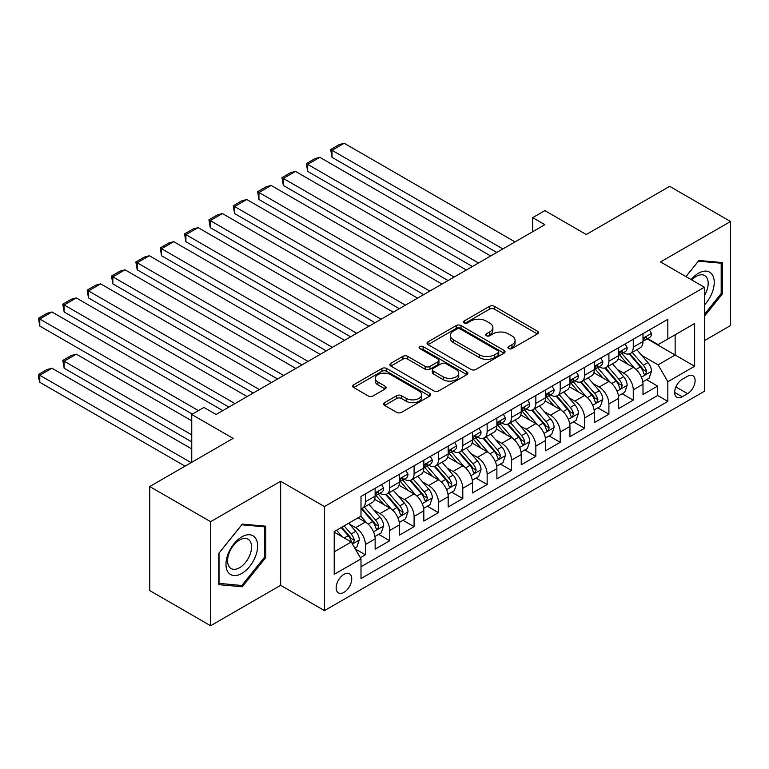 <?xml version="1.0" encoding="UTF-8"?>
<svg xmlns="http://www.w3.org/2000/svg" width="769" height="769" viewBox="0 0 769 769"><rect width="100%" height="100%" fill="white"/><g stroke="black" fill="none" stroke-linecap="round" stroke-linejoin="round"><path stroke-width="1.15" d="M508.645 348.578A2.365 1.365 0 0 0 511.991 348.578L537.387 333.919A3.384 1.951 0 0 0 538.377 332.535A3.384 1.951 0 0 0 537.387 331.16L494.361 306.322A3.384 1.951 0 0 0 489.584 306.322L464.188 320.981A2.365 1.365 0 0 0 463.496 321.942A2.365 1.365 0 0 0 464.188 322.913A2.365 1.365 0 0 0 467.533 322.913L470.82 321.019A10.814 6.248 0 0 1 486.114 321.019L489.699 323.086A10.814 6.248 0 0 1 492.871 327.498A10.814 6.248 0 0 1 489.699 331.92L486.412 333.813A2.365 1.365 0 0 0 485.72 334.784A2.365 1.365 0 0 0 486.412 335.745A2.365 1.365 0 0 0 489.757 335.745L493.044 333.852A10.814 6.248 0 0 1 508.347 333.852L511.933 335.918A10.814 6.248 0 0 1 515.095 340.34A10.814 6.248 0 0 1 511.933 344.752L508.645 346.646A2.365 1.365 0 0 0 507.953 347.617A2.365 1.365 0 0 0 508.645 348.578L508.645 346.646M343.954 592.341A11.016 6.363 120 0 0 351.154 582.633A11.016 6.363 120 0 0 349.462 573.799A11.016 6.363 120 0 0 343.954 574.347A11.016 6.363 120 0 0 336.755 584.056A11.016 6.363 120 0 0 338.447 592.889A11.016 6.363 120 0 0 343.954 592.341M384.644 402.648A3.384 1.951 0 0 0 383.654 404.023A3.384 1.951 0 0 0 384.644 405.407L396.717 412.376A3.384 1.951 0 0 0 401.495 412.376L429.708 396.093A3.384 1.951 0 0 0 430.698 394.708A3.384 1.951 0 0 0 429.708 393.334L386.672 368.486A3.384 1.951 0 0 0 381.895 368.486L353.692 384.779A3.384 1.951 0 0 0 352.702 386.153A3.384 1.951 0 0 0 353.692 387.538L368.274 395.948A3.384 1.951 0 0 0 373.052 395.948L385.125 388.979A3.384 1.951 0 0 0 386.115 387.605A3.384 1.951 0 0 0 385.125 386.221L377.896 382.049A9.045 5.22 0 0 1 375.243 378.358A9.045 5.22 0 0 1 380.828 373.532A9.045 5.22 0 0 1 390.681 374.666L419.009 391.017A9.045 5.22 0 0 1 421.652 394.708A9.045 5.22 0 0 1 416.077 399.534A9.045 5.22 0 0 1 406.215 398.4L401.495 395.679A3.384 1.951 0 0 0 396.717 395.679L384.644 402.648L384.644 405.407M704.375 340.667L730.55 325.556L730.55 221.51L669.664 186.358L586.257 234.516L544.865 210.61L532.686 217.646L544.865 224.673L216.099 414.481L203.929 407.455L191.75 414.481L191.75 462.284M210.619 521.69L210.619 625.735L280.637 585.315L280.637 481.269L210.619 521.69L149.744 486.537L233.151 438.388L191.75 414.481M280.637 481.269L324.47 506.569L704.375 287.241L704.375 391.286L324.47 610.615L324.47 506.569M730.55 221.51L660.533 261.931L704.375 287.241M471.061 369.456A3.384 1.951 0 0 0 475.838 369.456L504.041 353.173A3.384 1.951 0 0 0 505.031 351.789A3.384 1.951 0 0 0 504.041 350.414L461.016 325.566A3.384 1.951 0 0 0 456.238 325.566L428.025 341.849A3.384 1.951 0 0 0 427.035 343.234A3.384 1.951 0 0 0 428.025 344.618L471.061 369.456M420.73 349.097A2.365 1.365 0 0 1 423.133 349.424L423.133 346.617L466.87 371.869A3.384 1.951 0 0 1 467.86 373.253A3.384 1.951 0 0 1 466.87 374.628L438.666 390.912A3.384 1.951 0 0 1 433.889 390.912L390.863 366.073L390.863 363.314A3.384 1.951 0 0 0 389.873 364.698A3.384 1.951 0 0 0 390.863 366.073M390.863 363.314L402.927 356.345A3.384 1.951 0 0 1 407.714 356.345L425.161 366.419A3.384 1.951 0 0 0 429.938 366.419L437.946 361.795A3.384 1.951 0 0 0 438.936 360.421A3.384 1.951 0 0 0 437.946 359.036L419.787 348.549A2.365 1.365 0 0 1 419.086 347.578A2.365 1.365 0 0 1 420.547 346.319A2.365 1.365 0 0 1 423.133 346.617M210.619 625.735L149.744 590.582L149.744 486.537M360.334 557.717L365.381 554.805L355.278 548.97M349.53 524.131L355.643 527.669A13.775 7.95 60 0 1 365.381 544.539L375.128 538.915L375.128 549.172L389.739 540.742L378.656 534.34M373.878 510.078L379.992 513.605A13.775 7.95 60 0 1 389.739 530.475L399.476 524.852L399.476 535.118L414.087 526.678L403.004 520.286M398.236 496.015L404.35 499.542A13.775 7.95 60 0 1 414.087 516.412L423.825 510.789L423.825 521.055L438.445 512.625L427.362 506.223M422.585 481.952L428.698 485.489A13.775 7.95 60 0 1 438.445 502.359L448.183 496.736L448.183 506.992L462.794 498.562L451.711 492.16M446.943 467.898L453.056 471.426A13.775 7.95 60 0 1 462.794 488.296L472.531 482.672L472.531 492.939L487.142 484.499L476.069 478.107M471.291 453.835L477.405 457.363A13.775 7.95 60 0 1 487.142 474.233L496.889 468.609L496.889 478.876L511.5 470.445L500.417 464.043M495.64 439.772L501.753 443.309A13.775 7.95 60 0 1 511.5 460.179L521.238 454.556L521.238 464.812L535.849 456.382L524.775 449.98M519.998 425.718L526.111 429.246A13.775 7.95 60 0 1 535.849 446.116L545.596 440.493L545.596 450.759L560.207 442.319L549.124 435.927M544.346 411.655L550.46 415.183A13.775 7.95 60 0 1 560.207 432.053L569.944 426.43L569.944 436.696L584.555 428.266L573.472 421.864M568.704 397.592L574.818 401.13A13.775 7.95 60 0 1 584.555 418L594.293 412.376L594.293 422.633L608.913 414.203L597.83 407.801M593.053 383.539L599.166 387.067A13.775 7.95 60 0 1 608.913 403.936L618.651 398.313L618.651 408.579L633.262 400.14L633.262 389.873A13.775 7.95 -120 0 0 623.524 373.003L617.411 369.476M622.179 393.747L633.262 400.14M375.128 538.915A13.775 7.95 -120 0 0 365.381 522.036L358.075 517.825M399.476 524.852A13.775 7.95 -120 0 0 389.739 507.982L374.676 499.283M423.825 510.789A13.775 7.95 -120 0 0 414.087 493.919L399.024 485.229M448.183 496.736A13.775 7.95 -120 0 0 438.445 479.856L423.383 471.166M472.531 482.672A13.775 7.95 -120 0 0 462.794 465.803L447.731 457.103M496.889 468.609A13.775 7.95 -120 0 0 487.142 451.739L472.089 443.05M521.238 454.556A13.775 7.95 -120 0 0 511.5 437.686L496.438 428.987M545.596 440.493A13.775 7.95 -120 0 0 535.849 423.623L520.796 414.924M569.944 426.43A13.775 7.95 -120 0 0 560.207 409.56L545.144 400.87M594.293 412.376A13.775 7.95 -120 0 0 584.555 395.506L569.493 386.807M618.651 398.313A13.775 7.95 -120 0 0 608.913 381.443L593.851 372.744M687.573 376.243L682.209 379.328A10.679 6.162 120 0 0 675.24 388.739A10.679 6.162 120 0 0 676.874 397.294A10.679 6.162 120 0 0 682.209 396.766L687.573 393.67A10.679 6.162 120 0 0 694.542 384.269A10.679 6.162 120 0 0 692.907 375.714A10.679 6.162 120 0 0 687.573 376.243M334.207 551.844L351.26 542.001L360.997 558.88L360.997 578.557L667.838 401.408L667.838 381.722L658.101 364.852L641.759 355.413M360.997 558.88L334.207 574.347L334.207 531.6L360.997 516.134L360.997 496.447L667.838 319.298L667.838 338.985L694.628 323.518L694.628 366.255L667.838 381.722M379.867 493.285L379.992 493.362A13.775 7.95 60 0 0 386.884 494.044L396.621 488.421A13.775 7.95 -120 0 0 399.476 482.105L399.476 474.233M404.215 479.222L404.35 479.298A13.775 7.95 60 0 0 411.232 479.981L420.979 474.358A13.775 7.95 -120 0 0 423.825 468.052L423.825 460.179M428.573 465.168L428.698 465.235A13.775 7.95 60 0 0 435.59 465.918L445.328 460.295A13.775 7.95 -120 0 0 448.183 453.989L448.183 446.116M452.922 451.105L453.056 451.182A13.775 7.95 60 0 0 459.939 451.864L469.686 446.241A13.775 7.95 -120 0 0 472.531 439.926L472.531 432.053M477.28 437.042L477.405 437.119A13.775 7.95 60 0 0 484.297 437.801L494.034 432.178A13.775 7.95 -120 0 0 496.889 425.872L496.889 418M501.628 422.988L501.753 423.056A13.775 7.95 60 0 0 508.645 423.738L518.383 418.115A13.775 7.95 -120 0 0 521.238 411.809L521.238 403.936M525.986 408.925L526.111 409.002A13.775 7.95 60 0 0 532.994 409.685L542.741 404.061A13.775 7.95 -120 0 0 545.596 397.756L545.596 389.873M550.335 394.862L550.46 394.939A13.775 7.95 60 0 0 557.352 395.622L567.089 389.998A13.775 7.95 -120 0 0 569.944 383.693L569.944 375.82M574.683 380.809L574.818 380.876A13.775 7.95 60 0 0 581.7 381.559L591.448 375.935A13.775 7.95 -120 0 0 594.293 369.629L594.293 361.757M599.041 366.746L599.166 366.823A13.775 7.95 60 0 0 606.059 367.505L615.796 361.882A13.775 7.95 -120 0 0 618.651 355.576L618.651 347.694M360.997 566.753L657.61 395.506L657.61 386.086L642.999 394.516L642.999 384.25A13.775 7.95 -120 0 0 633.262 367.38L618.199 358.69M623.39 352.683L623.524 352.76A13.775 7.95 -120 0 0 630.407 353.442A13.775 7.95 -120 0 0 633.262 347.136L633.262 339.264M630.407 353.442L640.154 347.819A13.775 7.95 -120 0 0 642.999 341.513L642.999 333.64M365.381 493.919L365.381 501.792A13.775 7.95 60 0 1 362.526 508.098A13.775 7.95 60 0 1 360.997 508.655M362.526 508.098L372.273 502.474A13.775 7.95 -120 0 0 375.128 496.168L375.128 488.296M389.739 479.856L389.739 487.738A13.775 7.95 60 0 1 386.884 494.044M414.087 465.803L414.087 473.675A13.775 7.95 60 0 1 411.232 479.981M438.445 451.739L438.445 459.612A13.775 7.95 60 0 1 435.59 465.918M462.794 437.676L462.794 445.559A13.775 7.95 60 0 1 459.939 451.864M487.142 423.623L487.142 431.496A13.775 7.95 60 0 1 484.297 437.801M511.5 409.56L511.5 417.432A13.775 7.95 60 0 1 508.645 423.738M535.849 395.497L535.849 403.379A13.775 7.95 60 0 1 532.994 409.685M560.207 381.443L560.207 389.316A13.775 7.95 60 0 1 557.352 395.622M584.555 367.38L584.555 375.253A13.775 7.95 60 0 1 581.7 381.559M608.913 353.317L608.913 361.199A13.775 7.95 60 0 1 606.059 367.505M608.913 403.936L608.913 414.203M584.555 418L584.555 428.266M560.207 432.053L560.207 442.319M535.849 446.116L535.849 456.382M511.5 460.179L511.5 470.445M487.142 474.233L487.142 484.499M462.794 488.296L462.794 498.562M438.445 502.359L438.445 512.625M414.087 516.412L414.087 526.678M389.739 530.475L389.739 540.742M365.381 544.539L365.381 554.805M351.26 542.001L334.207 532.167M658.101 364.852L675.144 355.009L675.144 334.765L694.628 323.518M647.258 338.908L694.628 366.255M647.748 338.629L658.101 344.608L667.838 338.985M280.637 585.315L324.47 610.615M532.686 217.646L532.686 231.7M646.537 379.684L657.61 386.086M657.61 395.506L667.838 401.408M704.375 316.328L722.389 293.912L722.389 262.575L698.896 260.48L685.938 276.6M218.781 584.671L242.283 586.766L265.786 557.535L265.786 526.198L242.283 524.102L218.781 553.334L218.781 584.671M721.178 293.21L722.389 293.912M264.565 556.833L265.786 557.535M239.793 585.334L242.283 586.766M509.587 348.915L511.933 347.569A10.814 6.248 0 0 0 515.095 343.147L515.095 340.34M492.871 327.498L492.871 330.314A10.814 6.248 0 0 1 489.699 334.726L487.363 336.082M537.348 333.948L494.361 309.128A3.384 1.951 0 0 0 489.584 309.128L465.13 323.249M504.003 353.192L461.016 328.382A3.384 1.951 0 0 0 456.238 328.382L428.073 344.637M498.072 352.76A2.365 1.365 0 0 0 498.764 351.789A2.365 1.365 0 0 0 498.072 350.827L460.304 329.017A2.365 1.365 0 0 0 456.949 329.017L453.489 331.016A10.814 6.248 0 0 0 450.317 335.438A10.814 6.248 0 0 0 453.489 339.85L479.298 354.759A10.814 6.248 0 0 0 494.602 354.759L498.072 352.76L498.072 355.566A2.365 1.365 0 0 0 498.764 354.605L498.764 351.789M450.317 335.438L450.317 338.245A10.814 6.248 0 0 0 453.489 342.666L453.489 339.85M498.072 355.566L494.602 357.566A10.814 6.248 0 0 1 479.298 357.566L453.489 342.666M390.902 366.102L402.927 359.161L402.927 356.345M438.936 360.421L438.936 363.228A3.384 1.951 0 0 1 437.946 364.612L429.938 369.235A3.384 1.951 0 0 1 425.161 369.235L407.714 359.161A3.384 1.951 0 0 0 402.927 359.161M423.133 349.424L466.831 374.657M443.271 376.877A9.045 5.22 0 0 0 453.124 378.002A9.045 5.22 0 0 0 458.709 373.186A9.045 5.22 0 0 0 456.055 369.485L446.078 363.727A3.384 1.951 0 0 0 441.3 363.727L433.293 368.351A3.384 1.951 0 0 0 432.303 369.735A3.384 1.951 0 0 0 433.293 371.11L443.271 376.877L443.271 379.684A9.045 5.22 0 0 0 453.124 380.818A9.045 5.22 0 0 0 458.709 375.993L458.709 373.186M432.303 369.735L432.303 372.542A3.384 1.951 0 0 0 433.293 373.926L433.293 371.11M443.271 379.684L433.293 373.926M421.652 394.708L421.652 397.525A9.045 5.22 0 0 1 416.077 402.35A9.045 5.22 0 0 1 406.215 401.216L401.495 398.486A3.384 1.951 0 0 0 396.717 398.486L384.692 405.436M375.243 378.358L375.243 381.164A9.045 5.22 0 0 0 377.896 384.865L377.896 382.049M385.077 389.008L377.896 384.865M429.66 396.112L386.672 371.302A3.384 1.951 0 0 0 381.895 371.302L353.73 387.557M642.797 381.837L649.094 378.204L651.526 371.177A9.122 5.268 -120 0 0 647.969 362.612L636.847 349.722M634.617 368.274L621.9 353.548M332.016 213.571L448.058 280.56L283.319 185.444L281.973 177.649L290.499 172.727L295.488 171.391L283.319 178.418L283.319 185.444M627.379 363.987L619.997 355.441A21.868 12.631 -120 0 0 619.324 354.682M629.167 353.932L640.423 366.967A9.122 5.268 60 0 1 643.672 373.253L644.335 374.34L645.576 374.167L646.594 371.571A9.122 5.268 -120 0 0 643.345 365.285L632.214 352.394M629.83 353.721L641.923 367.726A4.652 2.682 60 0 1 643.095 369.543L646.594 371.571M502.849 248.925L332.016 150.301L332.016 157.328L496.764 252.443M649.459 329.911L651.526 333.496A9.122 5.268 60 0 1 649.632 337.533L645.008 340.206A9.122 5.268 -120 0 0 646.594 338.1L646.402 337.293M515.028 241.899L344.195 143.265L332.016 150.301L330.68 149.522L339.206 144.601L344.195 143.265M643.307 340.638L643.345 340.638A9.122 5.268 -120 0 0 645.008 340.206M645.422 337.428L646.594 338.1C646.027 336.726 645.047 337.293 643.672 339.792A9.122 5.268 60 0 1 642.999 341.09M332.016 157.328L330.68 149.522M704.375 305.014A22.388 12.929 120 0 0 713.94 279.051A22.388 12.929 120 0 0 698.406 273.255A22.388 12.929 120 0 0 691.071 279.56M704.375 295.632A16.947 9.786 120 0 0 704.664 275.571A16.947 9.786 120 0 0 696.185 276.407A16.947 9.786 120 0 0 691.744 279.954M685.986 276.619L698.406 261.172L721.178 263.2L721.178 293.566L704.375 314.463M719.669 262.335L721.178 263.2M255.5 556.371A22.388 12.929 120 0 0 249.704 534.753A22.388 12.929 120 0 0 228.085 553.93A22.388 12.929 120 0 0 233.882 575.548A22.388 12.929 120 0 0 255.5 556.371M249.954 554.795A16.947 9.786 120 0 0 248.051 539.194A16.947 9.786 120 0 0 229.191 552.94A16.947 9.786 120 0 0 231.104 568.551A16.947 9.786 120 0 0 249.954 554.795M219.021 583.479L219.021 553.113L241.793 524.794L264.565 526.823L264.565 557.189L241.793 585.507L218.781 583.335M263.056 525.958L264.565 526.823M618.449 395.9L624.736 392.267L627.168 385.24A9.122 5.268 -120 0 0 623.621 376.666L612.489 363.785M610.259 382.337L597.542 367.611M307.667 227.624L423.709 294.623L258.961 199.507L257.625 191.702L266.151 186.78L271.14 185.444L258.961 192.481L258.961 199.507M603.021 378.05L595.648 369.505A21.868 12.631 -120 0 0 594.966 368.736M604.819 367.995L616.065 381.03A9.122 5.268 60 0 1 619.324 387.316L619.987 388.393L621.217 388.22L622.246 385.625A9.122 5.268 -120 0 0 618.987 379.338L607.866 366.457M605.472 367.784L617.565 381.789A4.652 2.682 60 0 1 618.737 383.606L622.246 385.625M594.091 409.964L600.387 406.33L602.819 399.294A9.122 5.268 -120 0 0 599.262 390.729L588.141 377.848M585.911 396.391L573.193 381.664M283.319 241.687L399.351 308.686L234.612 213.571L233.267 205.765L241.793 200.844L246.782 199.507L234.612 206.534L234.612 213.571M578.673 392.103L571.29 383.558A21.868 12.631 -120 0 0 570.617 382.799M580.46 382.058L591.717 395.083A9.122 5.268 60 0 1 594.966 401.37L595.639 402.456L596.869 402.283L597.898 399.688A9.122 5.268 -120 0 0 594.639 393.401L583.508 380.52M581.124 381.847L593.216 395.843A4.652 2.682 60 0 1 594.389 397.66L597.898 399.688M569.742 424.017L576.029 420.383L578.471 413.357A9.122 5.268 -120 0 0 574.914 404.792L563.783 391.902M561.553 410.454L548.845 395.727M258.961 255.75L375.003 322.74L210.254 227.624L208.918 219.828L217.444 214.907L222.433 213.571L210.254 220.597L210.254 227.624M554.324 406.167L546.942 397.621A21.868 12.631 -120 0 0 546.259 396.862M556.112 396.112L567.368 409.146A9.122 5.268 60 0 1 570.617 415.433L571.28 416.519L572.511 416.346L573.539 413.751A9.122 5.268 -120 0 0 570.29 407.464L559.159 394.574M556.775 395.9L568.868 409.906A4.652 2.682 60 0 1 570.04 411.723L573.539 413.751M545.384 438.08L551.681 434.447L554.113 427.42A9.122 5.268 -120 0 0 550.556 418.845L539.434 405.965M537.204 424.507L524.487 409.79M234.612 269.804L350.645 336.803L185.906 241.687L184.57 233.882L193.086 228.96L198.085 227.624L185.906 234.66L185.906 241.687M529.966 420.22L522.584 411.684A21.868 12.631 -120 0 0 521.911 410.915M531.754 410.175L543.01 423.21A9.122 5.268 60 0 1 546.269 429.496L546.932 430.573L548.162 430.4L549.191 427.804A9.122 5.268 -120 0 0 545.932 421.518L534.811 408.637M532.417 409.964L544.51 423.969A4.652 2.682 60 0 1 545.682 425.786L549.191 427.804M478.501 262.988L307.667 164.355L307.667 171.391L472.416 266.507M625.101 343.974L627.168 347.559A9.122 5.268 60 0 1 625.284 351.596L620.66 354.269A9.122 5.268 -120 0 0 622.246 352.164L622.054 351.356M490.68 255.962L319.846 157.328L307.667 164.355L306.331 163.586L314.848 158.664L319.846 157.328M618.958 354.692L618.987 354.692A9.122 5.268 -120 0 0 620.66 354.269M621.064 351.481L622.246 352.164C621.669 350.789 620.698 351.356 619.324 353.855A9.122 5.268 60 0 1 618.651 355.153M307.667 171.391L306.331 163.586M454.152 277.051L281.973 177.649M600.752 358.027L602.819 361.613A9.122 5.268 60 0 1 600.935 365.65L596.302 368.322A9.122 5.268 -120 0 0 597.898 366.227L597.705 365.41M466.322 270.015L295.488 171.391M594.6 368.755L594.639 368.755A9.122 5.268 -120 0 0 596.302 368.322M596.715 365.544L597.898 366.227C597.321 364.852 596.34 365.41 594.966 367.909A9.122 5.268 60 0 1 594.293 369.207M429.794 291.105L257.625 191.702M576.394 372.09L578.471 375.676A9.122 5.268 60 0 1 576.577 379.713L571.953 382.385A9.122 5.268 -120 0 0 573.539 380.28L573.347 379.473M441.973 284.078L271.14 185.444M570.252 382.818L570.29 382.818A9.122 5.268 -120 0 0 571.953 382.385M572.357 379.607L573.539 380.28C572.963 378.906 571.992 379.473 570.617 381.972A9.122 5.268 60 0 1 569.944 383.27M405.446 305.168L233.267 205.765M552.046 386.153L554.113 389.739A9.122 5.268 60 0 1 552.229 393.776L547.595 396.448A9.122 5.268 -120 0 0 549.191 394.343L548.999 393.536M417.615 298.141L246.782 199.507M545.894 396.871L545.932 396.871A9.122 5.268 -120 0 0 547.595 396.448M548.009 393.661L549.191 394.343C548.614 392.969 547.643 393.536 546.269 396.035A9.122 5.268 60 0 1 545.596 397.333M521.036 452.143L527.332 448.51L529.764 441.473A9.122 5.268 -120 0 0 526.207 432.909L515.086 420.028M512.856 438.57L500.138 423.844M210.254 283.867L326.296 350.866L161.548 255.75L160.212 247.945L168.738 243.023L173.727 241.687L161.548 248.714L161.548 255.75M505.618 434.283L498.235 425.738A21.868 12.631 -120 0 0 497.553 424.978M507.405 424.238L518.662 437.263A9.122 5.268 60 0 1 521.911 443.55L522.574 444.636L523.814 444.463L524.833 441.867A9.122 5.268 -120 0 0 521.584 435.581L510.453 422.7M508.069 424.027L520.161 438.022A4.652 2.682 60 0 1 521.334 439.839L524.833 441.867M381.088 319.231L208.918 219.828M527.697 400.207L529.764 403.792A9.122 5.268 60 0 1 527.87 407.83L523.247 410.502A9.122 5.268 -120 0 0 524.833 408.406L524.641 407.589M393.267 312.195L222.433 213.571M521.545 410.934L521.584 410.934A9.122 5.268 -120 0 0 523.247 410.502M523.66 407.724L524.833 408.406C524.266 407.032 523.285 407.589 521.911 410.088A9.122 5.268 60 0 1 521.238 411.386M496.678 466.197L502.974 462.563L505.406 455.536A9.122 5.268 -120 0 0 501.859 446.972L490.728 434.081M488.498 452.633L475.78 437.907M185.906 297.93L301.948 364.919L137.199 269.804L135.863 262.008L144.38 257.086L149.378 255.75L137.199 262.777L137.199 269.804M481.259 448.346L473.887 439.801A21.868 12.631 -120 0 0 473.204 439.041M483.047 438.292L494.304 451.326A9.122 5.268 60 0 1 497.562 457.613L498.225 458.699L499.456 458.526L500.484 455.93A9.122 5.268 -120 0 0 497.226 449.634L486.104 436.754M483.711 438.08L495.803 452.085A4.652 2.682 60 0 1 496.976 453.902L500.484 455.93M356.739 333.285L184.57 233.882M503.339 414.27L505.406 417.855A9.122 5.268 60 0 1 503.522 421.893L498.889 424.565A9.122 5.268 -120 0 0 500.484 422.46L500.292 421.652M368.918 326.258L198.085 227.624M497.187 424.997L497.226 424.997A9.122 5.268 -120 0 0 498.889 424.565M499.302 421.787L500.484 422.46C499.908 421.085 498.937 421.652 497.562 424.152A9.122 5.268 60 0 1 496.889 425.449M472.329 480.26L478.626 476.626L481.058 469.599A9.122 5.268 -120 0 0 477.501 461.025L466.379 448.144M464.149 466.687L451.432 451.97M161.548 311.983L277.59 378.982L112.851 283.867L111.505 276.061L120.031 271.14L125.02 269.804L112.851 276.84L112.851 283.867M456.911 462.4L449.529 453.854A21.868 12.631 -120 0 0 448.856 453.095M458.699 452.355L469.955 465.389A9.122 5.268 60 0 1 473.204 471.676L473.867 472.752L475.107 472.579L476.126 469.984A9.122 5.268 -120 0 0 472.877 463.697L461.746 450.817M459.362 452.143L471.455 466.149A4.652 2.682 60 0 1 472.627 467.965L476.126 469.984M332.381 347.348L160.212 247.945M478.991 428.333L481.058 431.918A9.122 5.268 60 0 1 479.164 435.956L474.54 438.628A9.122 5.268 -120 0 0 476.126 436.523L475.934 435.715M344.56 340.321L173.727 241.687M472.839 439.051L472.877 439.051A9.122 5.268 -120 0 0 474.54 438.628M474.954 435.84L476.126 436.523C475.559 435.148 474.579 435.706 473.204 438.215A9.122 5.268 60 0 1 472.531 439.512M447.981 494.323L454.268 490.689L456.699 483.653A9.122 5.268 -120 0 0 453.152 475.088L442.021 462.207M439.791 480.75L427.074 466.024M137.199 326.046L253.241 393.046L88.493 297.93L87.157 290.124L95.683 285.203L100.672 283.867L88.493 290.893L88.493 297.93M432.553 476.463L425.18 467.917A21.868 12.631 -120 0 0 424.498 467.158M434.35 466.418L445.597 479.443A9.122 5.268 60 0 1 448.856 485.729L449.519 486.815L450.749 486.642L451.778 484.047A9.122 5.268 -120 0 0 448.519 477.76L437.398 464.88M435.004 466.206L447.106 480.202A4.652 2.682 60 0 1 448.269 482.019L451.778 484.047M308.033 361.411L135.863 262.008M454.633 442.386L456.699 445.972A9.122 5.268 60 0 1 454.815 450.009L450.192 452.681A9.122 5.268 -120 0 0 451.778 450.586L451.586 449.769M320.212 354.374L149.378 255.75M448.49 453.114L448.519 453.114A9.122 5.268 -120 0 0 450.192 452.681M450.596 449.903L451.778 450.586C451.201 449.211 450.23 449.769 448.856 452.268A9.122 5.268 60 0 1 448.183 453.566M423.623 508.376L429.919 504.743L432.351 497.716A9.122 5.268 -120 0 0 428.794 489.151L417.673 476.261M415.443 494.813L402.725 480.087M112.851 340.109L228.883 407.099L64.144 311.983L62.798 304.178L71.325 299.266L76.314 297.93L64.144 304.957L64.144 311.983M408.204 490.526L400.822 481.98A21.868 12.631 -120 0 0 400.149 481.221M409.992 480.471L421.249 493.506A9.122 5.268 60 0 1 424.498 499.792L425.17 500.879L426.401 500.706L427.429 498.11A9.122 5.268 -120 0 0 424.171 491.814L413.04 478.933M410.656 480.26L422.748 494.265A4.652 2.682 60 0 1 423.921 496.082L427.429 498.11M283.684 375.464L111.505 276.061M430.284 456.45L432.351 460.035A9.122 5.268 60 0 1 430.467 464.072L425.834 466.745A9.122 5.268 -120 0 0 427.429 464.639L427.237 463.832M295.854 368.438L125.02 269.804M424.132 467.177L424.171 467.168A9.122 5.268 -120 0 0 425.834 466.745M426.247 463.967L427.429 464.639C426.853 463.265 425.872 463.832 424.498 466.331A9.122 5.268 60 0 1 423.825 467.629M399.274 522.439L405.561 518.806L408.003 511.779A9.122 5.268 -120 0 0 404.446 503.205L393.315 490.324M391.085 508.867L378.377 494.15M88.493 354.163L192.356 414.135M383.856 504.579L376.474 496.034A21.868 12.631 -120 0 0 375.791 495.274M385.644 494.534L396.9 507.569A9.122 5.268 60 0 1 400.149 513.855L400.812 514.932L402.043 514.759L403.071 512.164A9.122 5.268 -120 0 0 399.822 505.877L388.691 492.996M386.307 494.323L398.4 508.328A4.652 2.682 60 0 1 399.572 510.145L403.071 512.164M259.326 389.527L87.157 290.124M405.926 470.513L408.003 474.098A9.122 5.268 60 0 1 406.109 478.135L401.485 480.808A9.122 5.268 -120 0 0 403.071 478.703L402.879 477.895M271.505 382.491L100.672 283.867M399.784 481.231L399.822 481.231A9.122 5.268 -120 0 0 401.485 480.808M401.889 478.02L403.071 478.703C402.495 477.328 401.524 477.885 400.149 480.394A9.122 5.268 60 0 1 399.476 481.692M374.916 536.502L381.213 532.869L383.644 525.833A9.122 5.268 -120 0 0 380.088 517.268L368.966 504.387M191.75 434.87L64.144 361.199L76.314 354.163L191.75 420.806M366.736 522.93L360.911 516.182M64.144 368.226L62.798 360.421L64.144 361.199L64.144 368.226L191.75 441.896M359.498 518.642L358.556 517.547M361.286 508.597L372.542 521.622A9.122 5.268 60 0 1 375.801 527.909L376.464 528.995L377.694 528.822L378.723 526.227A9.122 5.268 -120 0 0 375.464 519.94L364.343 507.059M361.949 508.386L374.042 522.382A4.652 2.682 60 0 1 375.214 524.198L378.723 526.227M62.798 360.421L71.325 355.499L76.314 354.163M234.978 403.581L62.798 304.178M381.578 484.566L383.644 488.152A9.122 5.268 60 0 1 381.76 492.189L377.127 494.861A9.122 5.268 -120 0 0 378.723 492.766L378.531 491.949M247.147 396.554L76.314 297.93M375.426 495.294L375.464 495.294A9.122 5.268 -120 0 0 377.127 494.861M377.541 492.083L378.723 492.766C378.146 491.391 377.175 491.949 375.801 494.448A9.122 5.268 60 0 1 375.128 495.745M354.788 548.124L356.864 546.922L359.296 539.896A9.122 5.268 -120 0 0 355.739 531.331L348.732 523.218M191.135 462.64L39.786 375.253L51.965 368.226L191.75 448.933M342.195 536.772L336.562 530.245M39.786 382.289L38.45 377.291L38.45 374.484L39.786 375.253L39.786 382.289L185.05 466.149M335.149 532.706L334.207 531.619M341.186 527.572L348.194 535.685A9.122 5.268 60 0 1 351.443 541.972L352.106 543.058L353.346 542.876L354.365 540.28A9.122 5.268 -120 0 0 351.116 533.994L344.108 525.89M341.753 527.246L349.693 536.445A4.652 2.682 60 0 1 350.866 538.262L354.365 540.28M38.45 374.484L46.976 369.562L51.965 368.226M198.45 410.617L39.786 319.02L39.786 326.046L192.356 414.126M222.799 410.617L51.965 311.983L39.786 319.02L38.45 318.241L46.976 313.319L51.965 311.983M39.786 326.046L38.45 318.241M355.643 527.669L365.381 522.036M379.992 513.605L389.739 507.982M404.35 499.542L414.087 493.919M428.698 485.489L438.445 479.856M453.056 471.426L462.794 465.803M477.405 457.363L487.142 451.739M501.753 443.309L511.5 437.686M526.111 429.246L535.849 423.623M550.46 415.183L560.207 409.56M574.818 401.13L584.555 395.506M599.166 387.067L608.913 381.443M623.524 373.003L633.262 367.38M633.262 347.136L642.999 341.513M365.381 501.792L375.128 496.168M389.739 487.738L399.476 482.105M414.087 473.675L423.825 468.052M438.445 459.612L448.183 453.989M462.794 445.559L472.531 439.926M487.142 431.496L496.889 425.872M511.5 417.432L521.238 411.809M535.849 403.379L545.596 397.756M560.207 389.316L569.944 383.693M584.555 375.253L594.293 369.629M608.913 361.199L618.651 355.576M633.262 389.873L642.999 384.25M675.893 386.932L687.573 393.67M674.663 392.411L682.209 396.766M511.933 347.569L511.933 344.752M486.412 335.745L486.412 333.813M489.699 334.726L489.699 331.92M464.188 322.913L464.188 320.981M489.584 309.128L489.584 306.322M494.361 309.128L494.361 306.322M537.387 333.919L537.387 331.16M428.025 344.618L428.025 341.849M456.238 328.382L456.238 325.566M461.016 328.382L461.016 325.566M504.041 353.173L504.041 350.414M479.298 357.566L479.298 354.759M494.602 357.566L494.602 354.759M407.714 359.161L407.714 356.345M425.161 369.235L425.161 366.419M429.938 369.235L429.938 366.419M437.946 364.612L437.946 361.795M466.87 374.628L466.87 371.869M396.717 398.486L396.717 395.679M401.495 398.486L401.495 395.679M406.215 401.216L406.215 398.4M385.125 388.979L385.125 386.221M353.692 387.538L353.692 384.779M381.895 371.302L381.895 368.486M386.672 371.302L386.672 368.486M429.708 396.093L429.708 393.334M641.404 377.166L651.468 371.35M643.345 365.285L647.969 362.612M636.069 369.476L640.423 366.967M651.468 333.39L642.999 338.273M617.055 391.219L627.11 385.413M618.987 379.338L623.621 376.666M611.72 383.539L616.065 381.03M592.697 405.282L602.761 399.476M594.639 393.401L599.262 390.729M587.362 397.602L591.717 395.083M568.349 419.345L578.403 413.53M570.29 407.464L574.914 404.792M563.014 411.655L567.368 409.146M544 433.399L554.055 427.593M545.932 421.518L550.556 418.845M538.656 425.718L543.01 423.21M627.11 347.453L618.651 352.337M602.761 361.517L594.293 366.4M578.403 375.57L569.944 380.453M554.055 389.633L545.596 394.516M519.642 447.462L529.706 441.656M521.584 435.581L526.207 432.909M514.307 439.781L518.662 437.263M529.706 403.687L521.238 408.579M495.294 461.525L505.348 455.709M497.226 449.634L501.859 446.972M489.949 453.835L494.304 451.326M505.348 417.75L496.889 422.633M470.936 475.578L481 469.772M472.877 463.697L477.501 461.025M465.601 467.898L469.955 465.389M481 431.813L472.531 436.696M446.587 489.642L456.642 483.836M448.519 477.76L453.152 475.088M441.252 481.961L445.597 479.443M456.642 445.866L448.183 450.759M422.229 503.705L432.293 497.889M424.171 491.814L428.794 489.151M416.894 496.015L421.249 493.506M432.293 459.929L423.825 464.812M397.881 517.758L407.935 511.952M399.822 505.877L404.446 503.205M392.546 510.078L396.9 507.569M407.935 473.992L399.476 478.876M373.532 531.821L383.587 526.015M375.464 519.94L380.088 517.268M368.188 524.141L372.542 521.622M383.587 488.046L375.128 492.939M352.413 544.01L359.238 540.069M351.116 533.994L355.739 531.331M344.252 537.964L348.194 535.685"/></g></svg>
